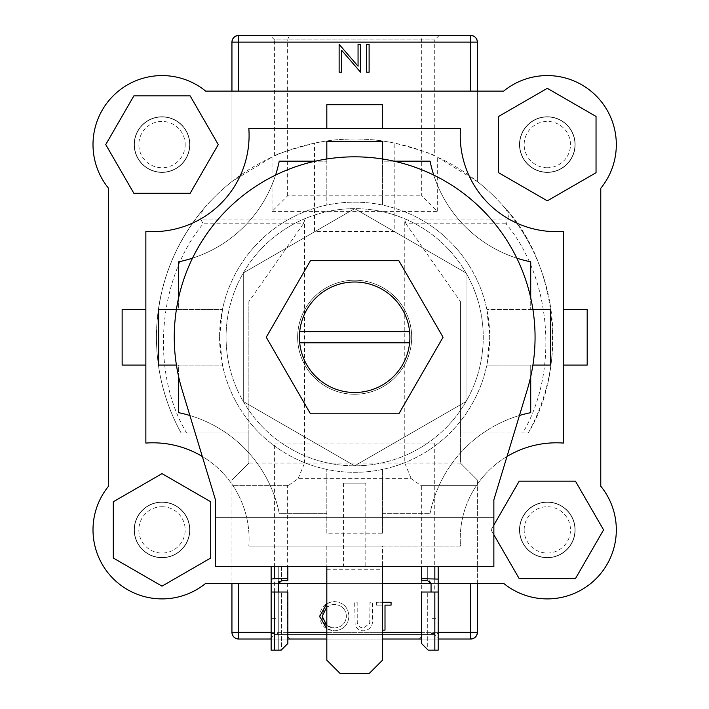 <?xml version="1.0" encoding="UTF-8"?>
<svg xmlns="http://www.w3.org/2000/svg" width="709" height="709" viewBox="0 0 709 709"><rect width="100%" height="100%" fill="white"/><g stroke="black" fill="none" stroke-linecap="round" stroke-linejoin="round"><path stroke-width="0.53" stroke-dasharray="3.54 2.66" d="M409.899 337.236A55.231 55.231 0 0 0 354.66 282.005A55.231 55.231 0 0 0 299.428 337.236A55.231 55.231 0 0 0 354.66 392.476A55.231 55.231 0 0 0 409.899 337.236A55.231 55.231 0 0 0 354.66 282.005A55.231 55.231 0 0 0 299.428 337.236A55.231 55.231 0 0 0 354.66 392.476A55.231 55.231 0 0 0 409.899 337.236A55.231 55.231 0 0 0 354.66 282.005A55.231 55.231 0 0 0 299.428 337.236A55.231 55.231 0 0 0 354.66 392.476A55.231 55.231 0 0 0 409.899 337.236M398.866 260.682L310.462 260.682L266.256 337.236L310.462 413.799L398.866 413.799L443.063 337.236L398.866 260.682M326.822 566.642L326.822 660.185L340.187 673.55L369.141 673.55L382.506 660.185L382.506 566.642L326.822 566.642L382.506 566.642M365.8 483.121L343.528 483.121L365.8 483.121L365.8 566.642L343.528 566.642L365.8 566.642M343.528 483.121L343.528 566.642M226.074 337.236A128.586 128.586 0 0 1 354.66 208.65A128.586 128.586 0 0 1 483.254 337.236A128.586 128.586 0 0 1 354.66 465.831A128.586 128.586 0 0 1 226.074 337.236A128.586 128.586 0 0 1 354.66 208.65A128.586 128.586 0 0 1 483.254 337.236A128.586 128.586 0 0 1 354.66 465.831A128.586 128.586 0 0 1 226.074 337.236M535.065 337.236A180.405 180.405 0 0 1 527.301 389.613L493.863 499.827L493.863 566.642L215.465 566.642L215.465 517.641L493.863 517.641L215.465 517.641L215.465 499.827L182.027 389.613A180.405 180.405 0 0 1 354.66 156.831A180.405 180.405 0 0 1 535.065 337.236M411.681 337.236A57.021 57.021 0 0 0 354.66 280.223A57.021 57.021 0 0 0 297.647 337.236A57.021 57.021 0 0 0 354.66 394.257A57.021 57.021 0 0 0 411.681 337.236A57.021 57.021 0 0 0 354.66 280.223A57.021 57.021 0 0 0 297.647 337.236A57.021 57.021 0 0 0 354.66 394.257A57.021 57.021 0 0 0 411.681 337.236M162.007 506.731A23.167 23.167 0 0 1 185.173 529.898A23.167 23.167 0 0 1 162.007 553.055A23.167 23.167 0 0 1 138.84 529.898A23.167 23.167 0 0 1 162.007 506.731M162.007 557.513A27.616 27.616 0 0 0 189.622 529.898A27.616 27.616 0 0 0 162.007 502.273A27.616 27.616 0 0 1 189.622 529.898A27.616 27.616 0 0 1 162.007 557.513A27.616 27.616 0 0 1 134.391 529.898A27.616 27.616 0 0 1 162.007 502.273A27.616 27.616 0 0 0 134.391 529.898A27.616 27.616 0 0 0 162.007 557.513M162.007 473.639L113.289 501.768L113.289 558.018L162.007 586.148L210.724 558.018L210.724 501.768L162.007 473.639M185.173 144.583A23.167 23.167 0 0 1 162.007 167.749A23.167 23.167 0 0 1 138.84 144.583A23.167 23.167 0 0 1 162.007 121.425A23.167 23.167 0 0 1 185.173 144.583M134.391 144.583A27.616 27.616 0 0 0 162.007 172.198A27.616 27.616 0 0 0 189.622 144.583A27.616 27.616 0 0 1 162.007 172.198A27.616 27.616 0 0 1 134.391 144.583A27.616 27.616 0 0 1 162.007 116.967A27.616 27.616 0 0 1 189.622 144.583A27.616 27.616 0 0 0 162.007 116.967A27.616 27.616 0 0 0 134.391 144.583M218.266 144.583L190.136 95.866L133.877 95.866L105.747 144.583L133.877 193.309L190.136 193.309L218.266 144.583M547.321 167.749A23.167 23.167 0 0 1 524.155 144.583A23.167 23.167 0 0 1 547.321 121.425A23.167 23.167 0 0 1 570.479 144.583A23.167 23.167 0 0 1 547.321 167.749M547.321 116.967A27.616 27.616 0 0 0 519.697 144.583A27.616 27.616 0 0 0 547.321 172.198A27.616 27.616 0 0 1 519.697 144.583A27.616 27.616 0 0 1 547.321 116.967A27.616 27.616 0 0 1 574.937 144.583A27.616 27.616 0 0 1 547.321 172.198A27.616 27.616 0 0 0 574.937 144.583A27.616 27.616 0 0 0 547.321 116.967M547.321 200.842L596.039 172.712L596.039 116.453L547.321 88.324L498.595 116.453L498.595 172.712L547.321 200.842M524.155 529.898A23.167 23.167 0 0 1 547.321 506.731A23.167 23.167 0 0 1 570.479 529.898A23.167 23.167 0 0 1 547.321 553.055A23.167 23.167 0 0 1 524.155 529.898M574.937 529.898A27.616 27.616 0 0 0 547.321 502.273A27.616 27.616 0 0 0 519.697 529.898A27.616 27.616 0 0 1 547.321 502.273A27.616 27.616 0 0 1 574.937 529.898A27.616 27.616 0 0 1 547.321 557.513A27.616 27.616 0 0 1 519.697 529.898A27.616 27.616 0 0 0 547.321 557.513A27.616 27.616 0 0 0 574.937 529.898M493.863 525.041L491.062 529.898L519.192 578.615L575.442 578.615L603.572 529.898L575.442 481.172L519.192 481.172L491.062 529.898L493.863 534.754M271.139 618.647L271.139 633.571L271.139 618.647L278.265 618.647L278.265 633.571L278.265 618.647M271.139 633.571L278.265 633.571M287.845 643.48L287.845 592.033L271.139 592.033L271.139 650.162L281.163 650.162L287.845 643.48L287.845 592.033L287.845 643.48L281.163 650.162L278.265 650.162L278.265 592.033L281.606 592.033L278.265 592.033L278.265 650.162L281.606 649.719L281.606 592.033L281.606 649.719L287.845 643.48M279.018 581.61L281.606 580.733L287.845 580.733L287.845 566.642L274.48 566.642L287.845 566.642L281.606 566.642L287.845 566.642L287.845 578.668L274.48 578.668L274.48 566.642L271.139 566.642L271.139 592.033L278.265 592.033L278.265 566.642L278.265 583.729M287.845 578.668L287.845 566.642M271.139 566.642L274.48 566.642M281.606 566.642L278.265 566.642L281.606 566.642L281.606 580.733L281.606 566.642M271.139 579.093L274.48 578.668M271.139 592.033L278.265 592.033M431.054 618.647L431.054 633.571L431.054 618.647L438.18 618.647L438.18 633.571L438.18 618.647M431.054 633.571L438.18 633.571M421.483 643.48L421.483 592.033L438.18 592.033L438.18 650.162L428.165 650.162L431.054 650.162L431.054 592.033L421.483 592.033L431.054 592.033L431.054 650.162L428.165 650.162L421.483 643.48L421.483 592.033L421.483 643.48L428.165 650.162L427.713 649.719L427.713 592.033L427.713 649.719L421.483 643.48M421.483 578.668L421.483 566.642L434.839 566.642L421.483 566.642L427.713 566.642L421.483 566.642L421.483 578.668L438.18 579.093L438.18 592.033L431.054 592.033L438.18 592.033M438.18 566.642L434.839 566.642L438.18 566.642L438.18 579.093M427.713 580.733L427.713 566.642L431.054 566.642L431.054 583.729L431.054 566.642L427.713 566.642L427.713 580.733L421.483 580.733L421.483 566.642M431.054 583.729L431.054 592.033M205.707 91.133L503.62 91.133A69.048 69.048 0 0 1 600.771 188.284L600.771 486.197A69.048 69.048 0 0 1 503.62 583.347L205.707 583.347A69.048 69.048 0 0 1 108.557 486.197L108.557 188.284A69.048 69.048 0 0 1 205.707 91.133A69.048 69.048 0 0 0 108.557 188.284L108.557 486.197A69.048 69.048 0 0 0 205.707 583.347L503.62 583.347A69.048 69.048 0 0 0 600.771 486.197L600.771 188.284A69.048 69.048 0 0 0 503.62 91.133L205.707 91.133A69.048 69.048 0 0 0 108.557 188.284M274.596 443.036L434.732 443.036L274.596 443.036L274.596 634.573L434.732 634.573L439.19 639.031L270.138 639.031L439.19 639.031M434.732 443.036L434.732 634.573L274.596 634.573L270.138 639.031M434.732 155.909C433.562 154.27 420.26 150.007 394.824 143.129L394.824 231.444L314.495 231.444L314.495 143.129C289.042 150.016 275.739 154.278 274.596 155.909C273.878 156.113 311.411 138.397 354.624 139.017C398.059 138.406 435.441 156.131 434.732 155.909L434.732 39.908L274.596 39.908L270.138 35.45L439.19 35.45L270.138 35.45M274.596 155.909L274.596 39.908L434.732 39.908L439.19 35.45M189.844 529.898A27.837 27.837 0 0 0 162.007 502.052A27.837 27.837 0 0 0 134.169 529.898A27.837 27.837 0 0 0 162.007 557.735A27.837 27.837 0 0 0 189.844 529.898A27.837 27.837 0 0 0 162.007 502.052A27.837 27.837 0 0 0 134.169 529.898A27.837 27.837 0 0 0 162.007 557.735A27.837 27.837 0 0 0 189.844 529.898A27.837 27.837 0 0 0 162.007 502.052A27.837 27.837 0 0 0 134.169 529.898A27.837 27.837 0 0 0 162.007 557.735A27.837 27.837 0 0 0 189.844 529.898A27.837 27.837 0 0 0 162.007 502.052A27.837 27.837 0 0 0 134.169 529.898A27.837 27.837 0 0 0 162.007 557.735A27.837 27.837 0 0 0 189.844 529.898M189.844 144.583A27.837 27.837 0 0 0 162.007 116.746A27.837 27.837 0 0 0 134.169 144.583A27.837 27.837 0 0 0 162.007 172.42A27.837 27.837 0 0 0 189.844 144.583A27.837 27.837 0 0 0 162.007 116.746A27.837 27.837 0 0 0 134.169 144.583A27.837 27.837 0 0 0 162.007 172.42A27.837 27.837 0 0 0 189.844 144.583A27.837 27.837 0 0 0 162.007 116.746A27.837 27.837 0 0 0 134.169 144.583A27.837 27.837 0 0 0 162.007 172.42A27.837 27.837 0 0 0 189.844 144.583A27.837 27.837 0 0 0 162.007 116.746A27.837 27.837 0 0 0 134.169 144.583A27.837 27.837 0 0 0 162.007 172.42A27.837 27.837 0 0 0 189.844 144.583M575.159 144.583A27.837 27.837 0 0 0 547.321 116.746A27.837 27.837 0 0 0 519.475 144.583A27.837 27.837 0 0 0 547.321 172.42A27.837 27.837 0 0 0 575.159 144.583A27.837 27.837 0 0 0 547.321 116.746A27.837 27.837 0 0 0 519.475 144.583A27.837 27.837 0 0 0 547.321 172.42A27.837 27.837 0 0 0 575.159 144.583A27.837 27.837 0 0 0 547.321 116.746A27.837 27.837 0 0 0 519.475 144.583A27.837 27.837 0 0 0 547.321 172.42A27.837 27.837 0 0 0 575.159 144.583A27.837 27.837 0 0 0 547.321 116.746A27.837 27.837 0 0 0 519.475 144.583A27.837 27.837 0 0 0 547.321 172.42A27.837 27.837 0 0 0 575.159 144.583M575.159 529.898A27.837 27.837 0 0 0 547.321 502.052A27.837 27.837 0 0 0 519.475 529.898A27.837 27.837 0 0 0 547.321 557.735A27.837 27.837 0 0 0 575.159 529.898A27.837 27.837 0 0 0 547.321 502.052A27.837 27.837 0 0 0 519.475 529.898A27.837 27.837 0 0 0 547.321 557.735A27.837 27.837 0 0 0 575.159 529.898A27.837 27.837 0 0 0 547.321 502.052A27.837 27.837 0 0 0 519.475 529.898A27.837 27.837 0 0 0 547.321 557.735A27.837 27.837 0 0 0 575.159 529.898A27.837 27.837 0 0 0 547.321 502.052A27.837 27.837 0 0 0 519.475 529.898A27.837 27.837 0 0 0 547.321 557.735A27.837 27.837 0 0 0 575.159 529.898M477.379 583.347L477.379 480.002L460.46 463.074L460.46 433.013L528.214 433.013C568.804 366.854 557.239 261.754 503.23 206.009C507.219 209.953 508.876 214.605 508.211 219.976L404.777 219.976L404.777 463.074L304.551 463.074L304.551 219.976L201.117 219.976C200.434 214.65 202.092 209.988 206.097 206.009C173.625 243.728 157.07 287.473 156.441 337.236A198.219 198.219 0 0 1 231.94 181.575L272.034 157.061A198.219 198.219 0 0 0 206.097 206.009C194.434 219.311 184.827 233.562 177.277 248.762M231.94 91.133L231.94 181.575L231.94 42.132L421.704 42.132L421.704 195.808L437.293 211.397L437.293 157.061A198.219 198.219 0 0 1 503.23 206.009C514.894 219.311 524.5 233.562 532.042 248.762M186.627 433.013C150.113 372.074 157.549 278.229 203.208 223.814L303.346 223.814L248.868 301.609L248.868 433.013L181.114 433.013A198.219 198.219 0 0 1 156.441 337.236C156.592 371.241 164.816 403.164 181.114 433.013L248.868 433.013L248.868 463.074L231.94 480.002L231.94 583.347M477.379 91.133L477.379 181.575A198.219 198.219 0 0 1 528.214 433.013L522.693 433.013C559.206 372.074 551.77 278.229 506.12 223.814L508.211 219.976M271.139 583.347L278.282 583.347L271.139 583.347M326.822 583.347L382.506 583.347L326.822 583.347M431.045 583.347L438.18 583.347L431.045 583.347M382.506 630.115L382.506 605.131L376.435 605.131L376.435 602.278L391.067 602.278L391.067 605.131L385.005 605.131L385.005 630.115L382.506 630.115L382.506 605.131L376.435 605.131L376.435 602.278L382.506 602.278M355.156 624.957L354.66 602.278L357.159 602.278L357.274 622.662C357.992 626.074 360.137 627.846 363.717 627.979L369.726 623.282L370.009 602.278L372.509 602.278L372.509 619.09C373.049 625.843 370.16 629.752 363.859 630.833C359.596 630.824 356.698 628.865 355.156 624.957L354.66 602.278L357.159 602.278L357.274 622.662C357.992 626.074 360.137 627.846 363.717 627.979L369.726 623.282L370.009 602.278L372.509 602.278L372.509 619.09C373.049 625.843 370.16 629.752 363.859 630.833C359.596 630.824 356.698 628.865 355.156 624.957M326.822 603.554L334.143 601.569C343.2 602.278 348.137 607.152 348.952 616.192C348.154 625.134 343.298 630.017 334.364 630.833C325.431 630.071 320.539 625.232 319.679 616.325C320.433 607.383 325.254 602.464 334.143 601.569C343.2 602.278 348.137 607.152 348.952 616.192C348.154 625.134 343.298 630.017 334.364 630.833L326.822 628.856M522.693 433.013L460.46 433.013L460.46 301.609L405.982 223.814L506.12 223.814M470.705 35.45L418.93 35.45C420.605 35.875 421.527 38.1 421.704 42.132L477.379 42.132L477.379 181.575L437.293 157.061M394.824 231.444L314.495 231.444M248.868 301.609L248.868 463.074L231.94 480.002L231.94 485.346L288.643 485.346L231.94 485.346L231.94 632.348L287.624 632.348L287.624 485.346M272.034 157.061L272.034 211.397L287.624 195.808L421.704 195.808M287.624 195.808L287.624 42.132C287.801 38.1 288.723 35.875 290.389 35.45L238.623 35.45M418.93 639.031C420.605 638.605 421.527 636.372 421.704 632.348L477.379 632.348L477.379 485.346L421.704 485.346L421.704 632.348L287.624 632.348C287.801 636.372 288.723 638.605 290.389 639.031L470.705 639.031M288.643 485.346L298.09 478.664L411.229 478.664L420.685 485.346L477.379 485.346L477.379 480.002L460.46 463.074L460.46 301.609M421.704 485.346L420.685 485.346M366.624 44.357L369.114 44.357L369.114 72.203L366.624 72.203L366.624 44.357M358.054 66.221L358.054 44.357L360.553 44.357L360.553 72.203L341.632 50.286L341.632 72.203L339.132 72.203L339.132 44.357L358.054 66.221M438.18 639.031L421.483 639.031M382.506 639.031L326.822 639.031M287.845 639.031L271.139 639.031M238.623 639.031L290.389 639.031M418.93 35.45L290.389 35.45M272.034 211.397L437.293 211.397M303.346 223.814L304.551 219.976M298.09 478.664L304.551 463.074L248.868 463.074M460.46 463.074L404.777 463.074L411.229 478.664M404.777 219.976L405.982 223.814M314.495 143.129A198.219 198.219 0 0 1 394.824 143.129M201.117 219.976L203.208 223.814M326.822 625.533L334.258 627.979C341.667 627.438 345.726 623.503 346.453 616.183C345.691 608.925 341.623 605.007 334.258 604.423L326.822 606.922M346.453 616.183C345.691 608.925 341.623 605.007 334.258 604.423C326.929 605.069 322.896 609.031 322.178 616.307C322.95 623.521 326.973 627.412 334.258 627.979C341.667 627.438 345.726 623.503 346.453 616.183M507.015 456.481A96.22 96.22 0 0 0 460.487 546.045L248.832 546.045A96.22 96.22 0 0 0 202.313 456.481M248.832 546.045A96.22 96.22 0 0 0 145.859 443.063L145.859 231.409A96.22 96.22 0 0 0 248.832 128.435L460.487 128.435A96.22 96.22 0 0 0 563.469 231.409L563.469 443.063A96.22 96.22 0 0 0 460.487 546.045L382.506 546.045L382.506 569.761L382.506 546.045L248.832 546.045M354.66 394.257A57.021 57.021 0 0 0 411.681 337.236A57.021 57.021 0 0 0 354.66 280.223A57.021 57.021 0 0 0 297.647 337.236A57.021 57.021 0 0 0 354.66 394.257A57.021 57.021 0 0 0 411.681 337.236A57.021 57.021 0 0 0 354.66 280.223A57.021 57.021 0 0 0 297.647 337.236A57.021 57.021 0 0 0 354.66 394.257M219.577 337.236A135.082 135.082 0 0 0 354.66 472.318A135.082 135.082 0 0 0 489.742 337.236A135.082 135.082 0 0 0 354.66 202.154A135.082 135.082 0 0 0 219.577 337.236L222.484 365.082A135.082 135.082 0 0 0 326.822 469.42C345.38 473.284 363.939 473.284 382.506 469.42A135.082 135.082 0 0 0 486.844 365.082L489.742 337.236L486.844 309.399A135.082 135.082 0 0 0 382.506 205.061C363.939 201.196 345.38 201.196 326.822 205.061A135.082 135.082 0 0 0 222.484 309.399L219.577 337.236M519.449 415.492A128.958 128.958 0 0 0 430.088 513.298A128.958 128.958 0 0 1 530.722 412.665L530.722 365.082L486.844 365.082L532.911 365.082M382.506 533.221L382.506 513.298L430.088 513.298L382.506 513.298L382.506 469.42L382.506 533.221L326.822 533.221L326.822 513.298L279.24 513.298A128.958 128.958 0 0 0 189.879 415.492M530.722 376.585L530.722 365.082L550.645 365.082M178.597 376.585L178.597 365.082L158.683 365.082M178.597 297.895L178.597 309.399L158.683 309.399M192.511 258.165A128.958 128.958 0 0 0 275.588 175.088M326.822 141.259L326.822 161.173L315.319 161.173M394.009 161.173L382.506 161.173L382.506 141.259M433.731 175.088A128.958 128.958 0 0 0 516.817 258.165M550.645 309.399L530.722 309.399L530.722 297.895M382.506 158.993L382.506 205.061L382.506 161.173L430.088 161.173A128.958 128.958 0 0 0 530.722 261.816L530.722 309.399L486.844 309.399L532.911 309.399M176.417 309.399L222.484 309.399L178.597 309.399L178.597 261.816A128.958 128.958 0 0 0 279.24 161.173L326.822 161.173L326.822 205.061L326.822 158.993M176.417 365.082L222.484 365.082L178.597 365.082L178.597 412.665A128.958 128.958 0 0 1 279.24 513.298L326.822 513.298L326.822 469.42L326.822 533.221M354.66 208.65L243.302 272.947L243.302 401.533L354.66 465.831L466.026 401.533L466.026 272.947L354.66 208.65L243.302 272.947L243.302 401.533L354.66 465.831L466.026 401.533L466.026 272.947L354.66 208.65M299.712 342.81L409.616 342.81M409.616 331.67L299.712 331.67M503.62 91.133A69.048 69.048 0 0 1 600.771 188.284M326.822 546.045L326.822 569.761L326.822 546.045M326.822 569.761L382.506 569.761M587.185 309.399L563.469 309.399M587.185 365.082L563.469 365.082M122.143 365.082L145.859 365.082M122.143 309.399L145.859 309.399M326.822 104.719L326.822 128.435M382.506 104.719L382.506 128.435M274.48 650.162L274.48 592.033M434.839 650.162L434.839 592.033M434.839 578.668L434.839 566.642M271.139 632.348L287.845 632.348M326.822 632.348L382.506 632.348M421.483 632.348L438.18 632.348"/><path stroke-width="1.06" d="M398.866 260.682L310.462 260.682L266.256 337.236L310.462 413.799L398.866 413.799L443.063 337.236L398.866 260.682M326.822 566.642L326.822 660.185L340.187 673.55L369.141 673.55L382.506 660.185L382.506 566.642M535.065 337.236A180.405 180.405 0 0 1 527.301 389.613L493.863 499.827L493.863 566.642L215.465 566.642L215.465 499.827L182.027 389.613A180.405 180.405 0 0 1 354.66 156.831A180.405 180.405 0 0 1 535.065 337.236M162.007 473.639L113.289 501.768L113.289 558.018L162.007 586.148L210.724 558.018L210.724 501.768L162.007 473.639M218.266 144.583L190.136 95.866L133.877 95.866L105.747 144.583L133.877 193.309L190.136 193.309L218.266 144.583M547.321 200.842L596.039 172.712L596.039 116.453L547.321 88.324L498.595 116.453L498.595 172.712L547.321 200.842M493.863 534.754L519.192 578.615L575.442 578.615L603.572 529.898L575.442 481.172L519.192 481.172L493.863 525.041M274.48 650.162L281.163 650.162L287.845 643.48L287.845 592.033L274.48 592.033L274.48 650.162L271.139 650.162L271.139 592.033L274.48 592.033M274.48 566.642L274.48 578.668L287.845 578.668L287.845 566.642M287.845 578.668L287.845 580.733L281.606 580.733L278.265 583.729L278.265 592.033M271.139 592.033L271.139 566.642M278.265 583.729L279.018 581.61M274.48 578.668L271.139 579.093M434.839 592.033L434.839 650.162L428.165 650.162L421.483 643.48L421.483 592.033L438.18 592.033L438.18 566.642M434.839 650.162L438.18 650.162L438.18 592.033M431.054 592.033L431.054 583.729L427.713 580.733L421.483 580.733L421.483 566.642M421.483 578.668L438.18 579.093M429.432 581.043L431.054 583.729M108.557 486.197A69.048 69.048 0 0 0 205.707 583.347L271.139 583.347L205.707 583.347A69.048 69.048 0 0 1 108.557 486.197L108.557 188.284L108.557 486.197M278.282 583.347L326.822 583.347L278.282 583.347M382.506 583.347L431.045 583.347L382.506 583.347M600.771 188.284L600.771 486.197A69.048 69.048 0 0 1 503.62 583.347L438.18 583.347L503.62 583.347A69.048 69.048 0 0 0 600.771 486.197L600.771 188.284A69.048 69.048 0 0 0 503.62 91.133L205.707 91.133A69.048 69.048 0 0 0 108.557 188.284M470.705 91.133L470.705 42.132L477.379 42.132L477.379 91.133M231.94 91.133L231.94 42.132C232.366 38.1 234.59 35.875 238.623 35.45L470.705 35.45C474.729 35.875 476.962 38.1 477.379 42.132A6.682 6.682 0 0 0 470.705 35.45A6.682 6.682 0 0 1 477.379 42.132M477.379 583.347L477.379 632.348C476.962 636.372 474.729 638.605 470.705 639.031L438.18 639.031M238.623 583.347L238.623 632.348L231.94 632.348L231.94 583.347M421.483 639.031L382.506 639.031M326.822 639.031L287.845 639.031M271.139 639.031L238.623 639.031C234.59 638.605 232.366 636.372 231.94 632.348A6.682 6.682 0 0 0 238.623 639.031A6.682 6.682 0 0 1 231.94 632.348M238.623 35.45A6.682 6.682 0 0 0 231.94 42.132A6.682 6.682 0 0 1 238.623 35.45L238.623 91.133M470.705 639.031A6.682 6.682 0 0 0 477.379 632.348A6.682 6.682 0 0 1 470.705 639.031L470.705 583.347M358.054 44.357L360.553 44.357L360.553 72.203L341.632 50.286L341.632 72.203L339.132 72.203L339.132 44.357L358.054 66.221L358.054 44.357M369.114 44.357L369.114 72.203L366.624 72.203L366.624 44.357L369.114 44.357M326.822 628.856L319.679 616.325L326.822 603.554M326.822 606.922L322.178 616.307L326.822 625.533M382.506 602.278L391.067 602.278L391.067 605.131L385.005 605.131L385.005 630.115L382.506 630.115M202.313 456.481A96.22 96.22 0 0 0 145.859 443.063L145.859 231.409A96.22 96.22 0 0 0 248.832 128.435L460.487 128.435A96.22 96.22 0 0 0 563.469 231.409L563.469 443.063A96.22 96.22 0 0 0 507.015 456.481M409.616 342.81A55.231 55.231 0 0 0 354.66 282.005A55.231 55.231 0 0 0 299.712 342.81A55.231 55.231 0 0 0 409.616 342.81L299.712 342.81M532.911 309.399L550.645 309.399L550.645 365.082L532.911 365.082M519.449 415.492A128.958 128.958 0 0 1 530.722 412.665L530.722 376.585M189.879 415.492A128.958 128.958 0 0 0 178.597 412.665L178.597 376.585M176.417 365.082L158.683 365.082L158.683 309.399L176.417 309.399M178.597 297.895L178.597 261.816A128.958 128.958 0 0 0 192.511 258.165M275.588 175.088A128.958 128.958 0 0 0 279.24 161.173L315.319 161.173M326.822 158.993L326.822 141.259L382.506 141.259L382.506 158.993M433.731 175.088A128.958 128.958 0 0 1 430.088 161.173L394.009 161.173M516.817 258.165A128.958 128.958 0 0 0 530.722 261.816L530.722 297.895M409.616 331.67L299.712 331.67M503.62 91.133L205.707 91.133M563.469 365.082L587.185 365.082L587.185 309.399L563.469 309.399M145.859 309.399L122.143 309.399L122.143 365.082L145.859 365.082M382.506 128.435L382.506 104.719L326.822 104.719L326.822 128.435M434.839 566.642L434.839 578.668M238.623 639.031L238.623 632.348L271.139 632.348M287.845 632.348L326.822 632.348M382.506 632.348L421.483 632.348M438.18 632.348L477.379 632.348M470.705 35.45L470.705 42.132L231.94 42.132"/></g></svg>
